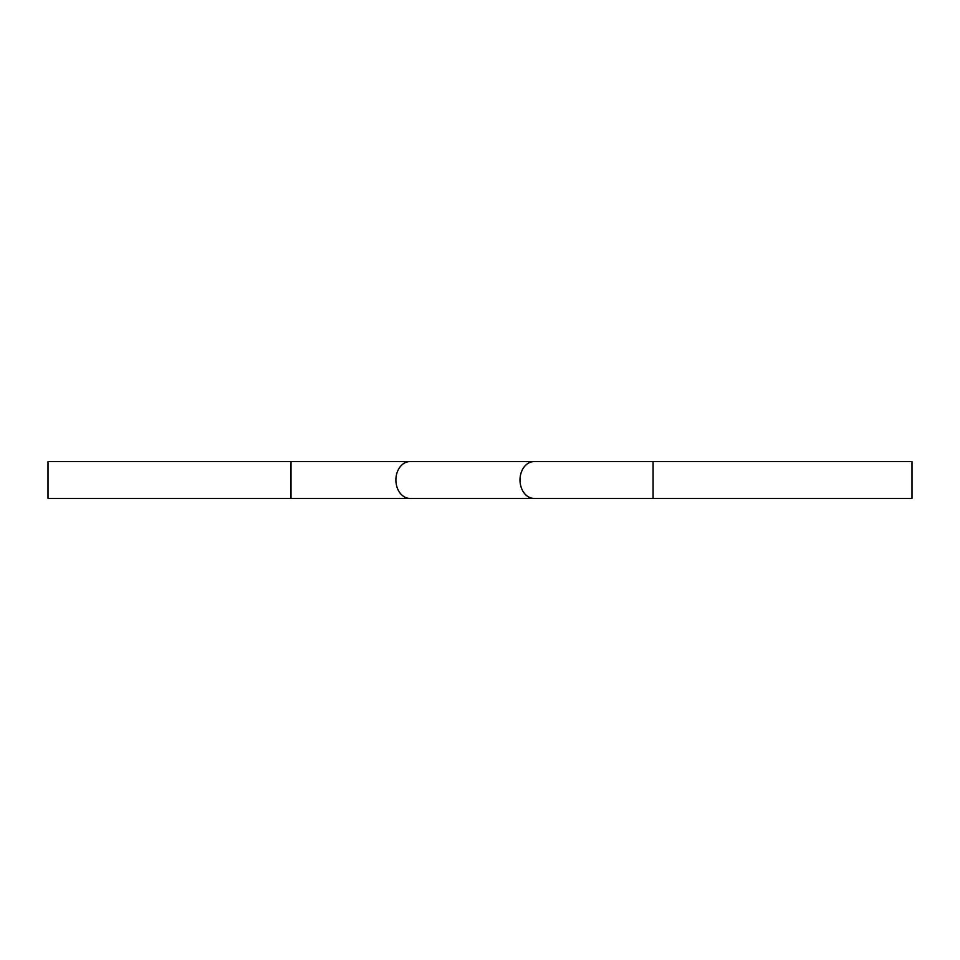 <?xml version="1.0" encoding="UTF-8"?>
<svg xmlns="http://www.w3.org/2000/svg" width="960" height="960" viewBox="0 0 960 960"><rect width="100%" height="100%" fill="white"/><g stroke="black" fill="none" stroke-linecap="round" stroke-linejoin="round"><path stroke-width="1.44" d="M653.076 498.408L653.076 461.592L912 461.592L912 498.408L48 498.408L48 461.592L291.012 461.592L291.012 498.408M653.076 461.592L534.096 461.592A18.408 14.1 90 0 0 519.996 480A18.408 14.1 90 0 0 534.096 498.408M534.096 461.592L409.992 461.592A18.408 14.1 90 0 0 395.892 480A18.408 14.1 90 0 0 409.992 498.408M409.992 461.592L291.012 461.592"/></g></svg>
